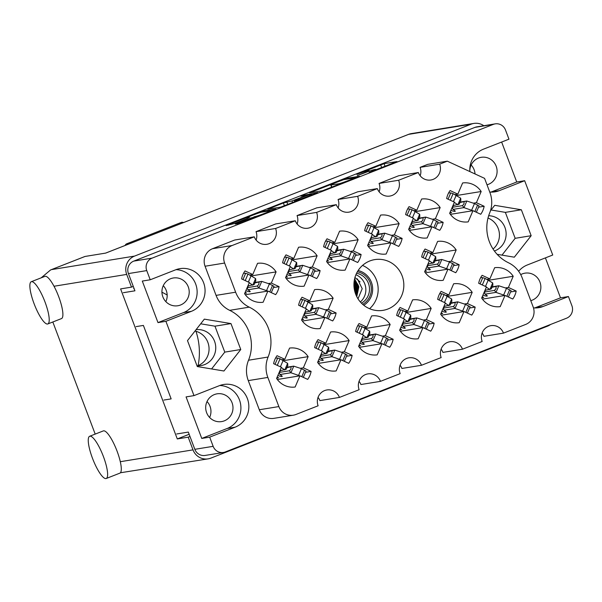 <?xml version="1.0" encoding="UTF-8"?>
<svg xmlns="http://www.w3.org/2000/svg" width="602" height="602" viewBox="0 0 602 602"><rect width="100%" height="100%" fill="white"/><g stroke="black" fill="none" stroke-linecap="round" stroke-linejoin="round"><path stroke-width="0.9" d="M261.584 212.167A7.939 0.399 -20.7 0 0 252.494 215.29A7.939 0.399 -20.7 0 0 246.978 217.789A7.939 0.399 -20.7 0 0 247.226 217.796L249.476 217.442L247.414 218.375L233.862 223.688L226.111 225.569L263.149 211.054L276.085 208.962L242.35 222.304L238.956 223.477L235.262 224.057L237.323 223.124L255.684 216.419A7.939 0.399 -20.7 0 0 263.894 213.635A7.939 0.399 -20.7 0 0 270.29 210.798A7.939 0.399 -20.7 0 0 270.042 210.79L261.584 212.167M302.287 195.545L300.91 196.199L306.426 195.319L304.364 196.252L291.978 200.948L283.369 202.964L267.747 209.21L280.69 207.118L315.757 193.535L317.728 192.602L302.287 195.545M369.575 308.713A25.705 24.93 80.8 0 0 376.461 280.05A25.705 24.93 80.8 0 0 362.524 265.422M355.647 294.085A25.705 24.93 80.8 0 0 383.015 310.346A25.705 24.93 80.8 0 0 402.128 275.866A25.705 24.93 80.8 0 0 374.753 259.605A25.705 24.93 80.8 0 0 355.647 294.085M196.989 365.753A18.143 17.601 80.8 0 0 201.053 365.58A18.143 17.601 80.8 0 0 214.545 341.244A18.143 17.601 80.8 0 0 196.094 329.648M197.652 365.79A18.143 17.601 80.8 0 0 207.856 342.335A18.143 17.601 80.8 0 0 195.003 331.04M494.408 251.004A18.143 17.601 80.8 0 0 504.927 227.428A18.143 17.601 80.8 0 0 488.666 215.734M488.004 218.029A18.143 17.601 -99.2 0 1 498.238 228.519A18.143 17.601 -99.2 0 1 493.053 249.04M530.783 300.639A14.064 13.635 80.8 0 0 539.941 282.052A14.064 13.635 80.8 0 0 524.967 273.157A14.064 13.635 80.8 0 0 520.722 274.625M232.056 402.723A14.064 13.635 -99.2 0 1 221.604 421.588A14.064 13.635 -99.2 0 1 206.629 412.694A14.064 13.635 -99.2 0 1 217.081 393.828A14.064 13.635 -99.2 0 1 232.056 402.723M209.624 417.479A14.064 13.635 80.8 0 0 210.023 406.312A14.064 13.635 80.8 0 0 207.028 401.526M469.823 170.449A14.064 13.635 -99.2 0 1 481.194 157.318A14.064 13.635 -99.2 0 1 496.168 166.212A14.064 13.635 -99.2 0 1 487.01 184.799M471.14 165.016A14.064 13.635 -99.2 0 1 474.135 169.802A14.064 13.635 -99.2 0 1 475.038 173.963M162.856 296.854A14.064 13.635 80.8 0 0 177.831 305.748A14.064 13.635 80.8 0 0 188.283 286.883A14.064 13.635 80.8 0 0 173.308 277.989A14.064 13.635 80.8 0 0 162.856 296.854M165.851 301.64A14.064 13.635 80.8 0 0 166.25 290.473A14.064 13.635 80.8 0 0 163.255 285.687M209.684 437.15L235.119 427.187A22.229 21.559 80.8 0 0 247.369 398.539A22.229 21.559 80.8 0 0 223.696 384.482A22.229 21.559 80.8 0 0 219.421 385.649L193.994 395.619L186.071 396.906L201.76 438.437L209.684 437.15L213.153 446.33A9.677 9.384 80.8 0 0 225.321 451.944L566.565 318.202A9.677 9.384 80.8 0 0 571.9 305.726L568.431 296.545L560.507 297.839L545.412 257.889M201.76 438.437L227.187 428.473A22.229 21.559 80.8 0 0 239.438 399.833A22.229 21.559 80.8 0 0 219.798 385.506M165.911 321.31L191.346 311.347A22.229 21.559 80.8 0 0 203.596 282.699A22.229 21.559 80.8 0 0 179.923 268.642A22.229 21.559 80.8 0 0 175.649 269.809L150.222 279.779L142.298 281.066L157.987 322.604L165.911 321.31L193.994 395.619M157.987 322.604L183.422 312.634A22.229 21.559 80.8 0 0 195.665 283.993A22.229 21.559 80.8 0 0 176.025 269.666M249.236 307.155A38.408 37.249 -99.2 0 1 268.417 328.271A38.408 37.249 -99.2 0 1 268.086 357.039A27.218 26.398 80.8 0 0 267.845 377.431L278.854 406.576A13.605 13.199 80.8 0 0 293.347 415.184A13.605 13.199 80.8 0 0 295.966 414.469L318.112 405.786A11.792 11.438 -99.2 0 1 326.886 389.968A11.792 11.438 -99.2 0 1 339.438 397.425L359.131 389.712A11.792 11.438 -99.2 0 1 367.897 373.887A11.792 11.438 -99.2 0 1 380.456 381.352L400.142 373.639A11.792 11.438 -99.2 0 1 408.908 357.814A11.792 11.438 -99.2 0 1 421.468 365.279L441.161 357.558A11.792 11.438 -99.2 0 1 449.927 341.74A11.792 11.438 -99.2 0 1 462.486 349.205L482.172 341.484A11.792 11.438 -99.2 0 1 490.939 325.667A11.792 11.438 -99.2 0 1 503.498 333.124L525.651 324.448A13.605 13.199 80.8 0 0 533.146 306.907L522.137 277.763A27.218 26.398 80.8 0 0 508.539 262.796A38.408 37.249 -99.2 0 1 489.689 212.912A27.218 26.398 80.8 0 0 489.93 192.527L484.572 178.358L447.316 161.17L439.656 164.173A11.792 11.438 -99.2 0 1 430.889 179.99A11.792 11.438 -99.2 0 1 418.33 172.533L398.644 180.246A11.792 11.438 -99.2 0 1 389.878 196.064A11.792 11.438 -99.2 0 1 377.319 188.607L357.626 196.32A11.792 11.438 -99.2 0 1 348.859 212.145A11.792 11.438 -99.2 0 1 336.3 204.68L316.614 212.393A11.792 11.438 -99.2 0 1 307.848 228.218A11.792 11.438 -99.2 0 1 295.289 220.753L275.596 228.474A11.792 11.438 -99.2 0 1 266.829 244.292A11.792 11.438 -99.2 0 1 254.27 236.827L232.124 245.511A13.605 13.199 80.8 0 0 224.621 263.044L235.638 292.196A27.218 26.398 80.8 0 0 249.236 307.155L229.671 310.339A38.408 37.249 -99.2 0 1 248.859 331.461A38.408 37.249 -99.2 0 1 248.521 360.229A27.218 26.398 80.8 0 0 248.28 380.614L259.296 409.759A13.605 13.199 80.8 0 0 273.79 418.367L293.347 415.184M456.76 195.484L481.179 191.511L476.393 202.693L484.151 206.275L478.537 207.186M484.151 206.275A19.655 19.061 -99.2 0 1 480.735 214.267L472.976 210.685L468.19 221.867A19.655 19.061 80.8 0 1 449.641 213.311L454.427 202.129L446.669 198.547A19.655 19.061 -99.2 0 1 450.085 190.556L457.844 194.137L462.629 182.955A19.655 19.061 80.8 0 1 481.179 191.511M251.681 275.859L276.1 271.886L271.321 283.068L279.08 286.65L273.466 287.56M279.08 286.65A19.655 19.061 -99.2 0 1 275.656 294.641L267.898 291.059L263.119 302.242A19.655 19.061 80.8 0 1 244.57 293.686L249.348 282.504L241.59 278.922A19.655 19.061 -99.2 0 1 245.006 270.93L252.765 274.512L257.551 263.33A19.655 19.061 80.8 0 1 276.1 271.886M292.7 259.786L317.119 255.805L312.333 266.995L320.091 270.569L314.477 271.487M320.091 270.569A19.655 19.061 -99.2 0 1 316.675 278.56L308.916 274.986L304.13 286.168A19.655 19.061 80.8 0 1 285.581 277.612L290.367 266.43L282.609 262.848A19.655 19.061 -99.2 0 1 286.025 254.857L293.784 258.439L298.569 247.249A19.655 19.061 80.8 0 1 317.119 255.805M333.711 243.712L358.13 239.731L353.351 250.921L361.11 254.495L355.496 255.414M361.11 254.495A19.655 19.061 -99.2 0 1 357.686 262.487L349.928 258.913L345.149 270.095A19.655 19.061 80.8 0 1 326.6 261.539L331.378 250.357L323.62 246.775A19.655 19.061 -99.2 0 1 327.036 238.783L334.795 242.365L339.581 231.176A19.655 19.061 80.8 0 1 358.13 239.731M374.73 227.631L399.149 223.658L394.363 234.84L402.121 238.422L396.507 239.333M402.121 238.422A19.655 19.061 -99.2 0 1 398.705 246.414L390.946 242.832L386.16 254.021A19.655 19.061 80.8 0 1 367.611 245.465L372.397 234.276L364.639 230.701A19.655 19.061 -99.2 0 1 368.055 222.71L375.814 226.284L380.599 215.102A19.655 19.061 80.8 0 1 399.149 223.658M415.741 211.558L440.16 207.585L435.374 218.767L443.14 222.349L437.526 223.259M443.14 222.349A19.655 19.061 -99.2 0 1 439.716 230.34L431.958 226.758L427.179 237.94A19.655 19.061 80.8 0 1 408.63 229.385L413.408 218.202L405.65 214.621A19.655 19.061 -99.2 0 1 409.067 206.637L416.825 210.211L421.611 199.029A19.655 19.061 80.8 0 1 440.16 207.585M308.713 302.166L333.132 298.186L328.346 309.375L336.104 312.95L330.49 313.868M336.104 312.95A19.655 19.061 -99.2 0 1 332.688 320.941L324.929 317.367L320.144 328.549A19.655 19.061 80.8 0 1 301.594 319.993L306.38 308.811L298.622 305.229A19.655 19.061 -99.2 0 1 302.038 297.237L309.797 300.819L314.583 289.63A19.655 19.061 80.8 0 1 333.132 298.186M431.754 253.939L456.173 249.965L451.395 261.148L459.153 264.729L453.539 265.64M459.153 264.729A19.655 19.061 -99.2 0 1 455.737 272.721L447.971 269.139L443.192 280.321A19.655 19.061 80.8 0 1 424.643 271.765L429.422 260.583L421.663 257.001A19.655 19.061 -99.2 0 1 425.08 249.01L432.846 252.592L437.624 241.41A19.655 19.061 80.8 0 1 456.173 249.965M283.708 360.621L308.126 356.647L303.348 367.83L311.106 371.404L305.492 372.322M311.106 371.404A19.655 19.061 -99.2 0 1 307.69 379.395L299.931 375.821L295.146 387.003A19.655 19.061 80.8 0 1 276.596 378.447L281.382 367.265L273.617 363.683A19.655 19.061 -99.2 0 1 277.04 355.692L284.799 359.274L289.577 348.084A19.655 19.061 80.8 0 1 308.126 356.647M324.726 344.547L349.145 340.566L344.359 351.756L352.117 355.33L346.511 356.249M352.117 355.33A19.655 19.061 -99.2 0 1 348.701 363.322L340.943 359.748L336.157 370.93A19.655 19.061 80.8 0 1 317.608 362.374L322.394 351.192L314.635 347.61A19.655 19.061 -99.2 0 1 318.052 339.618L325.81 343.2L330.596 332.011A19.655 19.061 80.8 0 1 349.145 340.566M365.738 328.466L390.156 324.493L385.378 335.675L393.136 339.257L387.522 340.168M393.136 339.257A19.655 19.061 -99.2 0 1 389.72 347.249L381.961 343.667L377.176 354.856A19.655 19.061 80.8 0 1 358.626 346.3L363.405 335.111L355.647 331.536A19.655 19.061 -99.2 0 1 359.07 323.545L366.829 327.119L371.607 315.937A19.655 19.061 80.8 0 1 390.156 324.493M406.756 312.393L431.175 308.42L426.389 319.602L434.147 323.184L428.541 324.094M434.147 323.184A19.655 19.061 -99.2 0 1 430.731 331.175L422.973 327.593L418.187 338.775A19.655 19.061 80.8 0 1 399.638 330.22L404.424 319.037L396.665 315.463A19.655 19.061 -99.2 0 1 400.082 307.471L407.84 311.046L412.626 299.864A19.655 19.061 80.8 0 1 431.175 308.42M447.768 296.319L472.186 292.346L467.408 303.528L475.166 307.11L469.552 308.021M475.166 307.11A19.655 19.061 -99.2 0 1 471.75 315.102L463.991 311.52L459.206 322.702A19.655 19.061 80.8 0 1 440.656 314.146L445.435 302.964L437.677 299.382A19.655 19.061 -99.2 0 1 441.1 291.391L448.859 294.972L453.637 283.79A19.655 19.061 80.8 0 1 472.186 292.346M488.786 280.246L513.205 276.265L508.419 287.455L516.177 291.029L510.571 291.947M516.177 291.029A19.655 19.061 -99.2 0 1 512.761 299.021L505.003 295.447L500.217 306.629A19.655 19.061 80.8 0 1 481.668 298.073L486.454 286.891L478.695 283.309A19.655 19.061 -99.2 0 1 482.112 275.317L489.87 278.899L494.656 267.709A19.655 19.061 80.8 0 1 513.205 276.265M309.578 192.851L322.424 190.759L359.56 176.251L346.617 178.335L309.578 192.851M469.884 171.585A22.229 21.559 80.8 0 1 483.534 149.138L508.961 139.175L505.492 129.994A9.677 9.384 80.8 0 0 493.331 124.381L152.088 258.123A9.677 9.384 80.8 0 0 146.753 270.599L150.222 279.779M123.305 292.707L134.938 290.811L128.429 273.579A9.677 9.384 -99.2 0 1 133.764 261.11L475.008 127.361A9.677 9.384 -99.2 0 1 476.867 126.856L495.19 123.869M369.109 172.398L396.996 161.569L384.061 163.661L356.835 174.399A9.497 0.474 -20.7 0 1 367.702 170.659L368.778 170.486A9.497 0.474 -20.7 0 1 369.071 170.494A9.497 0.474 -20.7 0 1 362.472 173.481L357.34 175.581L363.473 173.316A9.497 0.474 -20.7 0 1 374.346 169.576L375.415 169.403A9.497 0.474 -20.7 0 1 375.708 169.41A9.497 0.474 -20.7 0 1 369.109 172.398L369.184 172.601M518.646 271.284A22.229 21.559 80.8 0 1 527.307 264.978L552.734 255.015L524.658 180.705L516.734 182L501.639 142.049M223.462 452.456L205.139 455.436A9.677 9.384 -99.2 0 1 194.83 449.318L188.321 432.078L176.687 433.974M163.872 400.067L171.149 398.885L143.389 325.426L136.12 326.608M489.742 192.038A22.229 21.559 80.8 0 0 494.957 191.842A22.229 21.559 80.8 0 0 499.231 190.676L524.658 180.705M533.47 307.87A22.229 21.559 80.8 0 0 538.722 307.682A22.229 21.559 80.8 0 0 543.004 306.516L568.431 296.545M497.132 254.322L514.319 257.189L531.16 235.706L521.355 209.767L494.716 205.32L490.472 210.738M197.298 366.558L223.936 371.005L240.77 349.514L230.972 323.583L204.334 319.135L187.493 340.619L197.298 366.558M482.112 333.079A11.792 11.438 -99.2 0 1 483.94 336.307L503.498 333.124M441.093 349.16A11.792 11.438 -99.2 0 1 442.929 352.388L462.486 349.205M400.082 365.233A11.792 11.438 -99.2 0 1 401.91 368.462L421.468 365.279M359.063 381.307A11.792 11.438 -99.2 0 1 360.899 384.535L380.456 381.352M318.052 397.38A11.792 11.438 -99.2 0 1 319.88 400.608L339.438 397.425M254.27 236.827L234.712 240.017L212.566 248.694A13.605 13.199 80.8 0 0 205.064 266.234L216.073 295.379A27.218 26.398 80.8 0 0 229.671 310.339M295.289 220.753L275.724 223.936L256.038 231.657A11.792 11.438 -99.2 0 1 256.098 240.055M336.3 204.68L316.742 207.863L297.049 215.584A11.792 11.438 -99.2 0 1 297.117 223.982M377.319 188.607L357.754 191.79L338.068 199.503A11.792 11.438 -99.2 0 1 338.128 207.908M418.33 172.533L398.772 175.716L379.079 183.429A11.792 11.438 -99.2 0 1 379.147 191.835M447.316 161.17L427.751 164.354L420.098 167.356A11.792 11.438 -99.2 0 1 420.158 175.761M256.038 231.657L275.596 228.474M297.049 215.584L316.614 212.393M338.068 199.503L357.626 196.32M379.079 183.429L398.644 180.246M420.098 167.356L439.656 164.173M211.595 368.943L224.772 352.117L214.974 326.186L200.677 323.793M214.974 326.186L230.972 323.583M224.772 352.117L240.77 349.514M501.978 255.135L515.161 238.309L505.356 212.371L491.059 209.985M505.356 212.371L521.355 209.767M515.161 238.309L531.16 235.706M534.696 307.946A22.229 21.559 80.8 0 0 535.073 307.803L560.507 297.839M490.931 192.106A22.229 21.559 80.8 0 0 491.3 191.963L516.734 182M383.331 167.055L375.911 169.937L375.708 169.41M353.615 178.696L354.924 177.846L343.644 179.682L337.376 182.022A9.497 0.474 -20.7 0 0 330.776 185.01L331.642 187.312L324.222 190.194M330.776 185.01A9.497 0.474 -20.7 0 0 331.07 185.017L338.775 183.76A9.497 0.474 -20.7 0 0 349.649 180.028L353.54 178.501M282.488 206.546L284.437 205.786L283.369 202.964M286.033 205.184L284.437 205.786M297.38 200.067A7.939 0.399 -20.7 0 0 305.59 197.283A7.939 0.399 -20.7 0 0 311.986 194.446A7.939 0.399 -20.7 0 0 311.738 194.438L308.758 194.92L296.372 199.616L294.31 200.549L297.38 200.067L297.606 200.654M505.003 295.447L482.413 299.126M508.419 287.455L505.409 287.944M489.87 278.899L487.093 279.351M463.991 311.52L441.394 315.2M467.408 303.528L464.398 304.018M448.859 294.972L446.082 295.424M422.973 327.593L400.383 331.273M426.389 319.602L423.379 320.091M407.84 311.046L405.063 311.497M381.961 343.667L359.364 347.346M385.378 335.675L382.368 336.172M366.829 327.119L364.052 327.571M340.943 359.748L318.353 363.42M344.359 351.756L341.349 352.245M325.81 343.2L323.033 343.652M299.931 375.821L277.334 379.501M303.348 367.83L300.338 368.319M284.799 359.274L282.022 359.725M447.971 269.139L425.381 272.819M451.395 261.148L448.385 261.637M432.846 252.592L430.069 253.043M324.929 317.367L302.339 321.039M328.346 309.375L325.336 309.864M309.797 300.819L307.02 301.271M431.958 226.758L409.368 230.438M435.374 218.767L432.371 219.256M416.825 210.211L414.056 210.662M390.946 242.832L368.349 246.511M394.363 234.84L391.353 235.329M375.814 226.284L373.037 226.736M349.928 258.913L327.337 262.585M353.351 250.921L350.341 251.41M334.795 242.365L332.026 242.817M308.916 274.986L286.319 278.666M312.333 266.995L309.323 267.484M293.784 258.439L291.007 258.89M267.898 291.059L245.307 294.739M271.321 283.068L268.311 283.557M252.765 274.512L249.996 274.963M472.976 210.685L450.379 214.365M476.393 202.693L473.383 203.183M457.844 194.137L455.067 194.589M491.729 287.372L498.772 285.762L491.917 286.876M504.867 295.469L496.01 292.399A6.652 0.888 -156.8 0 0 495.943 292.376L494.513 290.39L495.98 288.667L496.108 286.657M485.483 290.375L484.309 292.045L484.964 294.16A7.563 1.008 23.2 0 1 487.266 296.011A7.563 1.008 23.2 0 1 487.041 296.131A7.563 1.008 23.2 0 1 482.924 295.138M511.113 290.676L508.404 297.012L511.113 290.676L506.508 288.305L498.84 285.784A6.652 0.888 -156.8 0 0 498.772 285.762M484.956 290.397L491.285 288.9L492.88 285.175L492.729 282.978A6.652 0.888 -156.8 0 0 492.692 282.948L485.122 278.44L482.781 277.65L480.652 277.672M489.9 289.592A6.652 0.888 -156.8 0 0 489.862 289.562L486.348 287.131M484.964 294.16L495.943 292.376M481.833 297.689L483.669 297.441L482.225 296.771M506.508 288.305L503.678 294.92M488.29 279.9L485.49 286.447M483.669 297.441L482.202 296.831M484.309 292.045L494.513 290.39M361.426 303.152A16.028 15.547 80.8 0 0 369.289 286.544A16.028 15.547 80.8 0 0 356.565 273.278M360.342 301.971A16.028 15.547 80.8 0 0 355.902 274.745M362.667 304.334A17.541 17.014 80.8 0 0 371.095 286.243A17.541 17.014 80.8 0 0 357.362 271.765M355.105 292.519L354.691 286.725L353.938 285.07M354.902 291.827L353.953 285.792M355.767 294.401L355.993 286.514L353.984 283.083M355.616 294.009L355.662 286.567L353.961 283.504M356.301 295.672L357.287 286.304L354.104 281.721M356.173 295.386L356.963 286.356L354.074 282.029M356.76 296.635L358.845 286.906A10.588 10.264 80.8 0 0 354.232 280.795M356.655 296.417L358.258 286.146L354.209 280.916M358.845 286.906L354.608 278.801M357.37 278.854L362.201 288.697L358.002 298.818M363.766 305.259A18.903 18.331 80.8 0 0 372.405 286.033A18.903 18.331 80.8 0 0 358.115 270.546M360.049 281.887L354.947 277.484M355.955 292.911L355.308 286.018L354.578 284.355M459.695 202.611L466.746 201L459.883 202.121M472.841 210.708L463.984 207.637A6.652 0.888 -156.8 0 0 463.916 207.615L462.486 205.628L463.946 203.905L464.082 201.903M453.457 205.613L452.283 207.291L452.93 209.406A7.563 1.008 23.2 0 1 455.24 211.249A7.563 1.008 23.2 0 1 455.007 211.377A7.563 1.008 23.2 0 1 450.898 210.384M479.079 205.922L476.37 212.25L479.079 205.922L474.481 203.544L466.813 201.023A6.652 0.888 -156.8 0 0 466.746 201M452.922 205.636L459.258 204.138L460.854 200.413L460.703 198.216A6.652 0.888 -156.8 0 0 460.658 198.186L453.095 193.678L450.755 192.888L448.618 192.911M457.874 204.83A6.652 0.888 -156.8 0 0 457.829 204.8L454.322 202.37M452.93 209.406L463.916 207.615M449.807 212.927L451.635 212.679L450.198 212.017M474.481 203.544L471.652 210.158M456.256 195.138L453.457 201.685M451.635 212.679L450.176 212.07M452.283 207.291L462.486 205.628M450.71 303.446L457.753 301.835L450.898 302.957M463.856 311.543L454.999 308.472A6.652 0.888 -156.8 0 0 454.924 308.45L453.494 306.463L454.962 304.74L455.089 302.738M444.464 306.448L443.298 308.126L443.945 310.241A7.563 1.008 23.2 0 1 446.255 312.084A7.563 1.008 23.2 0 1 446.022 312.212A7.563 1.008 23.2 0 1 441.906 311.219M470.094 306.757L467.385 313.085L470.094 306.757L465.489 304.379L457.829 301.858A6.652 0.888 -156.8 0 0 457.753 301.835M443.937 306.471L450.273 304.973L451.869 301.248L451.711 299.051A6.652 0.888 -156.8 0 0 451.673 299.021L444.103 294.513L441.77 293.723L439.633 293.746M448.889 305.665A6.652 0.888 -156.8 0 0 448.844 305.635L445.337 303.205M443.945 310.241L454.924 308.45M440.822 313.762L442.651 313.514L441.213 312.852M465.489 304.379L462.667 310.993M447.271 295.973L444.472 302.52M442.651 313.514L441.183 312.905M443.298 308.126L453.494 306.463M434.697 261.065L441.74 259.454L434.885 260.576M447.843 269.162L438.986 266.092A6.652 0.888 -156.8 0 0 438.911 266.069L437.481 264.082L438.948 262.359L439.076 260.357M428.451 264.067L427.285 265.745L427.932 267.86A7.563 1.008 23.2 0 1 430.242 269.704A7.563 1.008 23.2 0 1 430.009 269.831A7.563 1.008 23.2 0 1 425.892 268.838M451.357 270.697L454.081 264.376L449.476 261.998L441.815 259.477A6.652 0.888 -156.8 0 0 441.74 259.454M427.924 264.09L434.26 262.592L435.848 258.868L435.697 256.67A6.652 0.888 -156.8 0 0 435.66 256.64L428.09 252.133L425.749 251.343L423.62 251.365M432.868 263.285A6.652 0.888 -156.8 0 0 432.83 263.255L429.324 260.824M427.932 267.86L438.911 266.069M424.801 271.382L426.637 271.133L425.2 270.471M449.476 261.998L446.646 268.612M431.258 253.592L428.458 260.139M426.637 271.133L425.17 270.524M427.285 265.745L437.481 264.082M418.683 218.684L425.727 217.074L418.872 218.195M431.83 226.781L422.973 223.711A6.652 0.888 -156.8 0 0 422.897 223.688L421.468 221.702L422.935 219.978L423.063 217.977M412.438 221.686L411.271 223.365L411.918 225.479A7.563 1.008 23.2 0 1 414.221 227.323A7.563 1.008 23.2 0 1 413.995 227.451A7.563 1.008 23.2 0 1 409.879 226.457M438.068 221.995L435.359 228.324L438.068 221.995L433.463 219.617L425.795 217.104A6.652 0.888 -156.8 0 0 425.727 217.074M411.911 221.709L418.239 220.212L419.835 216.487L419.684 214.289A6.652 0.888 -156.8 0 0 419.647 214.259L412.077 209.752L409.736 208.962L407.607 208.984M416.855 220.904A6.652 0.888 -156.8 0 0 416.817 220.874L413.303 218.443M411.918 225.479L422.897 223.688M408.788 229.001L410.624 228.752L409.179 228.09M433.463 219.617L430.633 226.232M415.245 211.212L412.445 217.758M410.624 228.752L409.157 228.143M411.271 223.365L421.468 221.702M409.699 319.527L416.742 317.909L409.887 319.03M422.837 327.616L413.98 324.546A6.652 0.888 -156.8 0 0 413.913 324.523L412.483 322.537L413.95 320.813L414.078 318.812M403.453 322.529L402.279 324.2L402.934 326.314A7.563 1.008 23.2 0 1 405.236 328.158A7.563 1.008 23.2 0 1 405.011 328.286A7.563 1.008 23.2 0 1 400.894 327.292M429.083 322.83L426.374 329.159L429.083 322.83L424.478 320.452L416.81 317.939A6.652 0.888 -156.8 0 0 416.742 317.909M402.926 322.544L409.255 321.047L410.85 317.322L410.699 315.124A6.652 0.888 -156.8 0 0 410.662 315.094L403.092 310.587L400.751 309.797L398.622 309.819M407.87 321.739A6.652 0.888 -156.8 0 0 407.832 321.709L404.318 319.278M402.934 326.314L413.913 324.523M399.803 329.843L401.639 329.587L400.195 328.925M424.478 320.452L421.648 327.067M406.26 312.047L403.46 318.593M401.639 329.587L400.172 328.978M402.279 324.2L412.483 322.537M377.665 234.765L384.716 233.155L377.853 234.268M390.811 242.854L381.954 239.792A6.652 0.888 -156.8 0 0 381.886 239.769L380.456 237.775L381.916 236.059L382.052 234.05M371.426 237.767L370.253 239.438L370.9 241.552A7.563 1.008 23.2 0 1 373.21 243.396A7.563 1.008 23.2 0 1 372.977 243.524A7.563 1.008 23.2 0 1 368.868 242.531M397.049 238.068L394.34 244.404L397.049 238.068L392.451 235.691L384.783 233.177A6.652 0.888 -156.8 0 0 384.716 233.155M370.892 237.782L377.228 236.293L378.824 232.56L378.673 230.363A6.652 0.888 -156.8 0 0 378.628 230.34L371.065 225.825L366.588 225.058M375.844 236.977A6.652 0.888 -156.8 0 0 375.798 236.947L372.292 234.517M370.9 241.552L381.886 239.769M367.777 245.082L369.605 244.826L368.168 244.164M392.451 235.691L389.622 242.305M374.226 227.285L371.426 233.832M369.605 244.826L368.146 244.216M370.253 239.438L380.456 237.775M368.68 335.6L375.723 333.99L368.868 335.103M381.826 343.689L372.969 340.627A6.652 0.888 -156.8 0 0 372.894 340.604L371.464 338.61L372.931 336.894L373.059 334.885M362.434 338.602L361.268 340.273L361.915 342.387A7.563 1.008 23.2 0 1 364.225 344.231A7.563 1.008 23.2 0 1 363.992 344.359A7.563 1.008 23.2 0 1 359.876 343.366M388.064 338.903L385.355 345.239L388.064 338.903L383.459 336.526L375.798 334.012A6.652 0.888 -156.8 0 0 375.723 333.99M361.907 338.617L368.243 337.128L369.839 333.395L369.681 331.198A6.652 0.888 -156.8 0 0 369.643 331.175L362.08 326.66L359.74 325.878L357.603 325.9M366.859 337.812A6.652 0.888 -156.8 0 0 366.814 337.79L363.307 335.352M361.915 342.387L372.894 340.604M358.792 345.917L360.621 345.661L359.183 344.999M383.459 336.526L380.637 343.14M365.241 328.12L362.442 334.667M360.621 345.661L359.153 345.051M361.268 340.273L371.464 338.61M336.653 250.838L343.697 249.228L336.842 250.342M349.8 258.928L340.943 255.865A6.652 0.888 -156.8 0 0 340.867 255.842L339.438 253.856L340.905 252.133L341.033 250.123M330.408 253.841L329.241 255.511L329.888 257.626A7.563 1.008 23.2 0 1 332.191 259.47A7.563 1.008 23.2 0 1 331.965 259.597A7.563 1.008 23.2 0 1 327.849 258.604M353.314 260.47L356.038 254.142L351.433 251.771L343.772 249.251A6.652 0.888 -156.8 0 0 343.697 249.228M329.881 253.856L336.217 252.366L337.805 248.634L337.654 246.444A6.652 0.888 -156.8 0 0 337.617 246.414L330.046 241.906L327.706 241.116L325.577 241.139M334.825 253.051A6.652 0.888 -156.8 0 0 334.787 253.028L331.281 250.598M329.888 257.626L340.867 255.842M326.758 261.155L328.594 260.899L327.149 260.237M351.433 251.771L348.603 258.378M333.215 243.366L330.415 249.905M328.594 260.899L327.127 260.297M329.241 255.511L339.438 253.856M327.669 351.673L334.712 350.063L327.857 351.177M340.807 359.763L331.95 356.7A6.652 0.888 -156.8 0 0 331.883 356.677L330.453 354.691L331.92 352.968L332.048 350.958M321.423 354.676L320.249 356.346L320.904 358.461A7.563 1.008 23.2 0 1 323.206 360.305A7.563 1.008 23.2 0 1 322.981 360.432A7.563 1.008 23.2 0 1 318.864 359.439M347.053 354.977L344.344 361.313L347.053 354.977L342.448 352.606L334.78 350.086A6.652 0.888 -156.8 0 0 334.712 350.063M320.896 354.691L327.225 353.201L328.82 349.469L328.669 347.279A6.652 0.888 -156.8 0 0 328.632 347.249L321.062 342.741L318.721 341.951L316.592 341.974M325.84 353.886A6.652 0.888 -156.8 0 0 325.802 353.863L322.288 351.433M320.904 358.461L331.883 356.677M317.773 361.99L319.609 361.742L318.165 361.072M342.448 352.606L339.618 359.213M324.23 344.201L321.43 350.74M319.609 361.742L318.142 361.132M320.249 356.346L330.453 354.691M311.655 309.293L318.699 307.682L311.844 308.796M324.794 317.389L315.937 314.319A6.652 0.888 -156.8 0 0 315.869 314.297L314.44 312.31L315.899 310.587L316.035 308.578M305.41 312.295L304.236 313.966L304.89 316.08A7.563 1.008 23.2 0 1 307.193 317.924A7.563 1.008 23.2 0 1 306.967 318.052A7.563 1.008 23.2 0 1 302.851 317.058M328.316 318.925L331.04 312.596L326.434 310.226L318.767 307.705A6.652 0.888 -156.8 0 0 318.699 307.682M304.883 312.318L311.211 310.82L312.807 307.095L312.656 304.898A6.652 0.888 -156.8 0 0 312.619 304.868L305.048 300.36L302.708 299.57L300.571 299.593M309.827 311.512A6.652 0.888 -156.8 0 0 309.789 311.482L306.275 309.052M304.89 316.08L315.869 314.297M301.76 319.609L303.596 319.361L302.151 318.691M326.434 310.226L323.605 316.84M308.216 301.82L305.417 308.359M303.596 319.361L302.129 318.751M304.236 313.966L314.44 312.31M295.635 266.912L302.686 265.301L295.823 266.415M308.781 275.009L299.924 271.938A6.652 0.888 -156.8 0 0 299.856 271.916L298.426 269.929L299.886 268.206L300.022 266.197M289.396 269.914L288.223 271.585L288.87 273.707A7.563 1.008 23.2 0 1 291.18 275.55A7.563 1.008 23.2 0 1 290.947 275.671A7.563 1.008 23.2 0 1 286.838 274.678M312.303 276.544L315.019 270.215L310.421 267.845L302.753 265.324A6.652 0.888 -156.8 0 0 302.686 265.301M288.862 269.937L295.198 268.439L296.794 264.714L296.643 262.517A6.652 0.888 -156.8 0 0 296.598 262.487L289.035 257.98L286.695 257.189L284.558 257.212M293.814 269.132A6.652 0.888 -156.8 0 0 293.776 269.102L290.262 266.671M288.87 273.707L299.856 271.916M285.747 277.229L287.575 276.98L286.138 276.31M310.421 267.845L307.592 274.459M292.196 259.439L289.396 265.986M287.575 276.98L286.116 276.371M288.223 271.585L298.426 269.929M286.65 367.747L293.693 366.136L286.838 367.25M299.796 375.844L290.939 372.773A6.652 0.888 -156.8 0 0 290.864 372.751L289.442 370.764L290.901 369.041L291.029 367.032M280.404 370.749L279.238 372.42L279.885 374.542A7.563 1.008 23.2 0 1 282.195 376.385A7.563 1.008 23.2 0 1 281.962 376.506A7.563 1.008 23.2 0 1 277.846 375.52M303.31 377.379L306.034 371.05L301.436 368.68L293.768 366.159A6.652 0.888 -156.8 0 0 293.693 366.136M279.877 370.772L286.213 369.274L287.809 365.549L287.658 363.352A6.652 0.888 -156.8 0 0 287.613 363.322L280.05 358.815L277.71 358.024L275.573 358.047M284.829 369.967A6.652 0.888 -156.8 0 0 284.784 369.937L281.277 367.506M279.885 374.542L290.864 372.751M276.762 378.064L278.591 377.815L277.153 377.145M301.436 368.68L298.607 375.294M283.211 360.274L280.412 366.821M278.591 377.815L277.123 377.206M279.238 372.42L289.442 370.764M254.623 282.985L261.667 281.375L254.812 282.496M267.77 291.082L258.913 288.012A6.652 0.888 -156.8 0 0 258.837 287.989L257.408 286.003L258.875 284.279L259.003 282.278M248.378 285.988L247.211 287.666L247.858 289.78A7.563 1.008 23.2 0 1 250.169 291.624A7.563 1.008 23.2 0 1 249.935 291.752A7.563 1.008 23.2 0 1 245.819 290.758M271.284 292.617L274.008 286.296L269.403 283.918L261.742 281.397A6.652 0.888 -156.8 0 0 261.667 281.375M247.851 286.01L254.187 284.513L255.775 280.788L255.624 278.591A6.652 0.888 -156.8 0 0 255.587 278.56L248.016 274.053L245.676 273.263L243.547 273.285M252.795 285.205A6.652 0.888 -156.8 0 0 252.757 285.175L249.251 282.744M247.858 289.78L258.837 287.989M244.728 293.302L246.564 293.054L245.119 292.391M269.403 283.918L266.573 290.533M251.184 275.513L248.385 282.06M246.564 293.054L245.097 292.444M247.211 287.666L257.408 286.003M31.537 281.646A22.68 5.41 -111.4 0 0 31.266 281.721A22.68 5.41 -111.4 0 0 34.299 304.266A22.68 5.41 -111.4 0 0 47.55 324.026A22.68 5.41 -111.4 0 0 47.821 323.951A22.68 5.41 -111.4 0 0 44.789 301.406A22.68 5.41 -111.4 0 0 31.537 281.646M47.821 323.951L61.487 318.593A22.68 5.41 -111.4 0 0 54.007 286.251A22.68 5.41 -111.4 0 0 45.203 276.288A22.68 5.41 -111.4 0 0 44.939 276.363L31.266 281.721M89.931 436.194A22.68 5.41 -111.4 0 0 89.66 436.262A22.68 5.41 -111.4 0 0 92.693 458.814A22.68 5.41 -111.4 0 0 105.944 478.575A22.68 5.41 -111.4 0 0 106.215 478.5A22.68 5.41 -111.4 0 0 103.183 455.947A22.68 5.41 -111.4 0 0 89.931 436.194M106.215 478.5L119.888 473.142A22.68 5.41 -111.4 0 0 120.302 461.704A22.68 5.41 -111.4 0 0 103.604 430.836A22.68 5.41 -111.4 0 0 103.333 430.904L89.66 436.262M95.191 434.102L52.825 321.987M483.812 125.72A14.215 13.786 80.8 0 0 473.864 123.425A14.215 13.786 80.8 0 0 471.133 124.178L134.539 256.098A14.215 13.786 80.8 0 0 126.706 274.414L131.507 287.131L120.603 288.907L177.289 438.933L188.2 437.157L193.001 449.867A14.215 13.786 80.8 0 0 208.134 458.859A14.215 13.786 80.8 0 0 210.873 458.114L547.466 326.194A14.215 13.786 80.8 0 0 550.582 324.463M85.055 256.452L50.598 269.937L84.89 256.497A14.215 3.386 68.6 0 1 85.055 256.452L105.711 253.088L408.668 134.344L471.133 124.178M188.2 437.157L189.976 436.458M131.507 287.131L133.283 286.432M177.289 438.933L189.156 434.283M50.598 269.937L41.184 277.831M120.423 472.766L208.134 458.859M125.096 245.465A37.798 9.015 68.6 0 1 126.631 243.833L181.315 222.401A37.798 9.015 68.6 0 1 183.542 222.559M126.631 243.833A37.798 9.015 68.6 0 1 128.858 243.991M161.93 292.226A65.927 63.94 -99.2 0 1 167.175 295.048M195.974 331.288A65.927 63.94 -99.2 0 1 198.111 365.61M152.088 258.123L133.764 261.11M493.331 124.381L475.008 127.361M213.153 446.33L194.83 449.318M146.753 270.599L128.429 273.579M134.095 288.569L133.697 288.636M259.296 409.759L278.854 406.576M248.28 380.614L267.845 377.431M248.521 360.229L268.086 357.039M216.073 295.379L235.638 292.196M205.064 266.234L224.621 263.044M212.566 248.694L232.124 245.511M183.422 312.634L191.346 311.347M535.073 307.803L543.004 306.516M227.187 428.473L235.119 427.187M491.3 191.963L499.231 190.676M381.728 167.657L380.66 164.828M385.077 166.37L384.061 163.661M311.768 192.497L311.55 191.918M346.925 179.148L346.617 178.335M331.898 187.214L331.07 185.017M339.024 184.415L338.775 183.76M270.035 208.856L269.816 208.277M287.786 204.499L286.763 201.79M292.602 202.611L291.978 200.948M304.973 195.537L304.665 194.724M294.852 201.73L294.401 200.549M237.542 223.703L237.323 223.124M251.252 218.819L250.876 217.811M254.601 217.51L254.27 216.645M255.903 216.998L255.684 216.419M247.445 218.368L247.226 217.796M228.301 225.208L228.075 224.629M259.898 212.626L259.748 212.22M263.45 211.859L263.149 211.054M492.692 282.948L489.862 289.562M498.84 285.784L496.01 292.399M509.676 289.765L506.876 296.304M482.781 277.65L480.087 283.948M485.122 278.44L482.322 284.979M460.658 198.186L457.829 204.8M466.813 201.023L463.984 207.637M477.642 205.004L474.843 211.55M450.755 192.888L448.061 199.194M453.095 193.678L450.296 200.225M451.673 299.021L448.844 305.635M457.829 301.858L454.999 308.472M468.657 305.839L465.858 312.385M441.77 293.723L439.069 300.029M444.103 294.513L441.311 301.06M435.66 256.64L432.83 263.255M441.815 259.477L438.986 266.092M452.644 263.458L449.844 270.005M425.749 251.343L423.055 257.648M428.09 252.133L425.29 258.679M419.647 214.259L416.817 220.874M425.795 217.104L422.973 223.711M436.631 221.077L433.831 227.624M409.736 208.962L407.042 215.268M412.077 209.752L409.277 216.299M410.662 315.094L407.832 321.709M416.81 317.939L413.98 324.546M427.646 321.912L424.846 328.459M400.751 309.797L398.057 316.103M403.092 310.587L400.292 317.134M378.628 230.34L375.798 236.947M384.783 233.177L381.954 239.792M395.612 237.15L392.813 243.697M368.725 225.043L366.031 231.341M371.065 225.825L368.266 232.372M369.643 331.175L366.814 337.79M375.798 334.012L372.969 340.627M386.627 337.985L383.828 344.532M359.74 325.878L357.039 332.176M362.08 326.66L359.281 333.207M337.617 246.414L334.787 253.028M343.772 249.251L340.943 255.865M354.601 253.231L351.801 259.771M327.706 241.116L325.012 247.414M330.046 241.906L327.247 248.445M328.632 347.249L325.802 353.863M334.78 350.086L331.95 356.7M345.616 354.066L342.816 360.606M318.721 341.951L316.027 348.249M321.062 342.741L318.262 349.28M312.619 304.868L309.789 311.482M318.767 307.705L315.937 314.319M329.603 311.685L326.803 318.225M302.708 299.57L300.014 305.869M305.048 300.36L302.249 306.9M296.598 262.487L293.776 269.102M302.753 265.324L299.924 271.938M313.582 269.305L310.782 275.844M286.695 257.189L284.001 263.488M289.035 257.98L286.236 264.526M287.613 363.322L284.784 369.937M293.768 366.159L290.939 372.773M304.597 370.14L301.798 376.679M277.71 358.024L275.009 364.33M280.05 358.815L277.251 365.361M255.587 278.56L252.757 285.175M261.742 281.397L258.913 288.012M272.571 285.378L269.771 291.925M245.676 273.263L242.982 279.569M248.016 274.053L245.217 280.6M126.706 274.414L54.007 286.251M120.302 461.704L193.001 449.867M51.426 269.628L134.539 256.098M408.502 134.389A14.215 3.386 68.6 0 1 408.668 134.344A14.215 13.786 80.8 0 1 411.407 133.599A14.215 14.215 0 0 0 408.502 134.389L105.621 253.103M369.319 171.141L369.071 170.494M312.175 194.943L311.986 194.446M294.769 201.76L294.31 200.549M270.479 211.287L270.29 210.798M247.226 218.451L246.978 217.789M454.081 264.376L451.372 270.704M356.038 254.142L353.329 260.478M331.04 312.596L328.331 318.932M315.019 270.215L312.31 276.551M306.034 371.05L303.325 377.386M274.008 286.296L271.299 292.625M411.407 133.599L473.864 123.425"/></g></svg>
